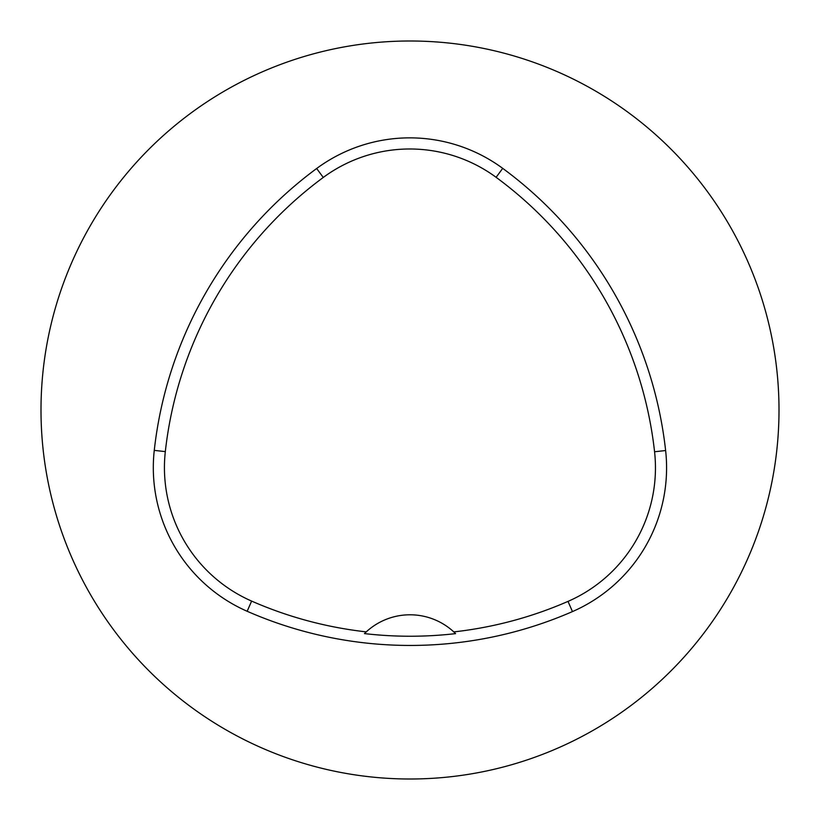 <?xml version="1.0" encoding="UTF-8"?>
<svg xmlns="http://www.w3.org/2000/svg" width="820" height="820" viewBox="0 0 820 820"><rect width="100%" height="100%" fill="white"/><g stroke="black" fill="none" stroke-linecap="round" stroke-linejoin="round"><path stroke-width="1.23" d="M41 410A369 369 0 0 1 594.5 90.436A369 369 0 0 1 594.5 729.564A369 369 0 0 1 41 410M154.262 450.385A405.9 405.9 0 0 1 316.653 168.51A156.825 156.825 0 0 1 502.711 168.356A405.9 405.9 0 0 1 665.625 450.539A156.825 156.825 0 0 1 572.462 611.587A405.9 405.9 0 0 1 247.158 611.279A156.825 156.825 0 0 1 154.262 450.385L165.322 451.605A394.779 394.779 0 0 1 323.264 177.458A145.704 145.704 0 0 1 496.11 177.315A394.779 394.779 0 0 1 654.565 451.758A145.704 145.704 0 0 1 568.014 601.388A394.779 394.779 0 0 1 453.788 631.902L455.582 633.624A396.685 396.685 0 0 1 364.459 633.593L366.253 631.871A394.779 394.779 0 0 1 251.627 601.091A145.704 145.704 0 0 1 165.322 451.605M366.253 631.871A64.575 64.575 0 0 1 453.788 631.902M323.264 177.458L316.653 168.51M496.11 177.315L502.711 168.356M654.565 451.758L665.625 450.539M568.014 601.388L572.462 611.587M251.627 601.091L247.158 611.279"/></g></svg>
